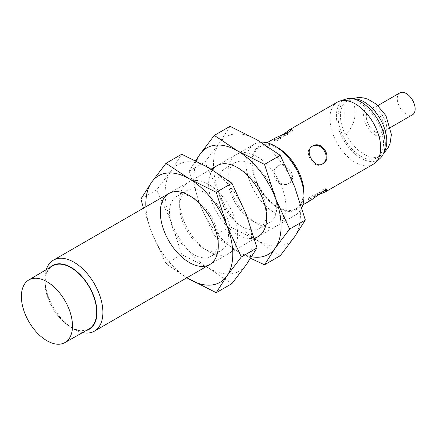 <?xml version="1.0" encoding="UTF-8"?>
<svg xmlns="http://www.w3.org/2000/svg" width="437" height="437" viewBox="0 0 437 437"><rect width="100%" height="100%" fill="white"/><g stroke="black" fill="none" stroke-linecap="round" stroke-linejoin="round"><path stroke-width="0.33" stroke-dasharray="2.19 1.64" d="M311.1 200.135L309.227 200.649C309.205 199.414 312.078 197.562 317.852 195.093M321.834 190.15C324.32 188.833 325.745 188.418 326.111 188.899L324.74 190.286C320.042 192.395 306.747 197.453 308.364 199.146L310.248 198.655L321.834 190.15M322.724 163.837L321.834 164.356C313.662 169.813 302.775 150.951 311.586 146.603L312.477 146.089M289.245 183.169C298.056 178.82 287.164 159.964 278.997 165.421C268.476 170.752 279.352 189.614 289.245 183.169L288.354 183.682C278.511 190.106 267.624 171.249 278.107 165.934C286.311 160.455 297.209 179.301 288.354 183.682M345.006 102.422L345.006 134.028A32.109 18.54 60 0 1 345.006 102.422L345.973 101.865C358.285 97.014 358.324 124.01 345.973 133.471L345.006 134.028M289.245 133.706L276.091 139.485L274.72 140.872C275.376 143.123 286.415 134.132 290.583 131.122L292.468 130.625C292.703 131.182 291.626 132.209 289.245 133.706M360.804 156.238A32.109 18.54 -120 0 0 376.858 157.833A32.109 18.54 -120 0 0 376.858 120.754A32.109 18.54 -120 0 0 344.749 102.214A32.109 18.54 -120 0 0 339.828 127.943A32.109 18.54 -120 0 0 360.804 156.238M345.836 99.133A34.501 19.922 -120 0 0 337.725 125.834A34.501 19.922 -120 0 0 360.804 158.194A34.501 19.922 -120 0 0 380.07 158.429M277.954 207.143A35.867 20.708 -120 0 0 295.887 208.919A35.867 20.708 -120 0 0 295.887 167.502A35.867 20.708 -120 0 0 260.02 146.794A35.867 20.708 -120 0 0 254.52 175.537A35.867 20.708 -120 0 0 277.954 207.143M337.391 102.121A35.867 20.708 -120 0 0 331.891 130.865A35.867 20.708 -120 0 0 355.325 162.471A35.867 20.708 -120 0 0 373.258 164.246M282.979 134.678C277.954 138.447 274.911 140.009 273.852 139.376L275.234 138.01M277.954 147.81A36.801 21.249 -120 0 0 251.93 162.832A36.801 21.249 -120 0 0 277.954 207.903A36.801 21.249 -120 0 0 303.972 192.881M260.982 142.178A40.991 23.669 -120 0 0 254.492 144.068A40.991 23.669 -120 0 0 248.211 176.914A40.991 23.669 -120 0 0 274.988 213.037A40.991 23.669 -120 0 0 295.483 215.07A40.991 23.669 -120 0 0 301.83 207.695M46.246 269.695A40.991 23.669 -120 0 0 44.924 278.921A40.991 23.669 -120 0 0 73.908 329.127A40.991 23.669 -120 0 0 82.566 332.595M49.911 267.537A36.801 21.249 -120 0 0 44.924 282.346A36.801 21.249 -120 0 0 70.947 327.417L73.908 329.127A40.991 23.669 -120 0 0 73.913 329.127L70.947 327.417A36.801 21.249 -120 0 0 86.264 330.503M52.669 265.915A36.38 21.003 -120 0 0 47.207 295.095A36.38 21.003 -120 0 0 70.947 327.073A36.38 21.003 -120 0 0 89.05 328.924M399.893 92.857A12.64 7.298 -120 0 0 397.954 102.99A12.64 7.298 -120 0 0 406.213 114.123A12.64 7.298 -120 0 0 412.533 114.751M375.197 132.029A12.64 7.298 -120 0 0 381.517 132.657A12.64 7.298 -120 0 0 381.517 118.061A12.64 7.298 -120 0 0 368.877 110.763A12.64 7.298 -120 0 0 366.943 120.896A12.64 7.298 -120 0 0 375.197 132.029M195.612 160.707L189.21 171.118L204.931 162.045L219.287 143.145L230.031 126.331M212.486 169.955A40.991 23.669 -120 0 0 237.613 234.614A40.991 23.669 -120 0 0 254.29 238.149M242.191 226.688A34.523 19.933 -120 0 0 259.447 228.398A34.523 19.933 -120 0 0 266.597 212.595A34.523 19.933 -120 0 0 242.191 170.315A34.523 19.933 -120 0 0 224.929 168.606A34.523 19.933 -120 0 0 219.636 196.268A34.523 19.933 -120 0 0 242.191 226.688M252.362 220.816A34.523 19.933 -120 0 0 269.624 222.526A34.523 19.933 -120 0 0 269.624 182.666A34.523 19.933 -120 0 0 235.101 162.733A34.523 19.933 -120 0 0 227.95 178.536A34.523 19.933 -120 0 0 252.362 220.816L256.94 223.46A40.991 23.669 -120 0 0 285.924 206.723A40.991 23.669 -120 0 0 256.94 156.517A40.991 23.669 -120 0 0 227.95 173.254A40.991 23.669 -120 0 0 256.94 223.46L252.362 220.816M196.475 161.138A61.486 35.501 -120 0 0 199.96 204.511A61.486 35.501 -120 0 0 237.613 251.351A61.486 35.501 -120 0 0 251.636 256.765M189.21 171.118L199.96 204.511L214.316 235.816L237.613 251.351L250.63 258.316M214.316 235.816L230.031 226.743L219.287 193.351A61.486 35.501 -120 0 0 256.94 240.192A61.486 35.501 -120 0 0 294.593 236.832A61.486 35.501 -120 0 0 294.593 186.626A61.486 35.501 -120 0 0 256.94 139.785A61.486 35.501 -120 0 0 219.287 143.145A61.486 35.501 -120 0 0 219.287 193.351L204.931 162.045M230.031 226.743L256.94 240.192L280.237 255.727M140.9 199.01L156.621 189.937L170.976 171.036L181.721 154.223M193.881 254.58A34.523 19.933 -120 0 0 211.142 256.29A34.523 19.933 -120 0 0 218.292 240.487A34.523 19.933 -120 0 0 193.881 198.207A34.523 19.933 -120 0 0 176.619 196.497A34.523 19.933 -120 0 0 171.326 224.159A34.523 19.933 -120 0 0 193.881 254.58M204.052 248.708A34.523 19.933 -120 0 0 221.313 250.417A34.523 19.933 -120 0 0 221.313 210.558A34.523 19.933 -120 0 0 186.79 190.625A34.523 19.933 -120 0 0 179.645 206.428A34.523 19.933 -120 0 0 204.052 248.708L208.629 251.351A40.991 23.669 -120 0 0 237.613 234.614A40.991 23.669 -120 0 0 208.629 184.409A40.991 23.669 -120 0 0 179.645 201.146A40.991 23.669 -120 0 0 208.629 251.351L204.052 248.708M145.892 206.767A61.486 35.501 -120 0 0 151.65 232.402A61.486 35.501 -120 0 0 186.883 277.768M143.467 208.165L151.65 232.402L166.005 263.708L186.839 277.795M166.005 263.708L181.721 254.634L170.976 221.242A61.486 35.501 -120 0 0 208.629 268.083A61.486 35.501 -120 0 0 246.282 264.718A61.486 35.501 -120 0 0 246.282 214.518A61.486 35.501 -120 0 0 208.629 167.677A61.486 35.501 -120 0 0 170.976 171.036A61.486 35.501 -120 0 0 170.976 221.242L156.621 189.937M181.721 254.634L208.629 268.083L231.927 283.618M345.973 133.471A32.109 18.54 -120 0 0 364.087 154.343A32.109 18.54 -120 0 0 380.141 155.933A32.109 18.54 -120 0 0 383.943 152.311M353.069 98.838A32.109 18.54 -120 0 0 348.032 100.319A32.109 18.54 -120 0 0 345.973 101.865M375.197 135.099A16.398 9.467 -120 0 0 385.237 120.814A16.398 9.467 -120 0 0 365.157 109.223A16.398 9.467 -120 0 0 375.197 135.099M326.98 190.401L326.111 188.899M309.227 200.649L308.364 199.146M310.248 198.655L324.74 190.286M276.091 139.485L290.583 131.122M376.858 157.833L383.446 153.578M344.749 102.214L351.725 98.636M295.887 208.919L302.846 204.898M260.02 146.794L266.974 142.773M278.107 165.934L278.997 165.421M292.468 130.625L291.605 129.128M274.72 140.872L273.852 139.376M209.798 264.538L254.465 238.749M258.109 236.646L295.483 215.07M168.808 193.536L211.098 169.124M217.118 165.645L254.492 144.068M44.924 282.346L44.924 278.921M381.517 132.657L390.563 127.435M368.877 110.763L377.929 105.541M242.191 170.315L237.613 167.677M266.597 212.595L266.597 217.877M259.447 228.398L269.624 222.526M224.929 168.606L235.101 162.733M227.95 178.536L227.95 173.254M193.881 198.207L189.303 195.568M218.292 240.487L218.292 245.769M211.142 256.29L221.313 250.417M176.619 196.497L186.79 190.625M179.645 206.428L179.645 201.146"/><path stroke-width="0.66" d="M317.852 195.093L325.598 191.767L326.98 190.401C326.63 189.942 325.21 190.379 322.724 191.696L311.1 200.135L302.846 204.898M312.045 146.362C321.61 140.938 331.83 158.047 322.468 163.941M325.598 191.767L373.258 164.246A35.867 20.708 -120 0 0 375.35 162.717L380.07 158.429A34.501 19.922 -120 0 0 378.054 120.066A34.501 19.922 -120 0 0 345.836 99.133L339.767 101.073A35.867 20.708 -120 0 0 337.391 102.121L289.726 129.642L282.979 134.678M375.35 162.717A35.867 20.708 -120 0 0 373.258 122.83A35.867 20.708 -120 0 0 339.767 101.073M266.974 142.773L275.234 138.01L288.354 132.16C290.736 130.668 291.818 129.658 291.599 129.128L289.726 129.642M322.724 163.837C333.213 158.527 322.32 139.665 312.477 146.089C303.628 150.459 314.503 169.316 322.724 163.837M301.83 207.695A40.991 23.669 -120 0 0 303.972 196.3L303.972 192.881A36.801 21.249 -120 0 0 277.954 147.81L274.988 146.1A40.991 23.669 -120 0 0 260.982 142.178M303.972 196.3A40.991 23.669 -120 0 0 274.988 146.1M82.566 332.595A40.991 23.669 -120 0 0 94.408 331.159A40.991 23.669 -120 0 0 94.408 283.826A40.991 23.669 -120 0 0 53.412 260.157A40.991 23.669 -120 0 0 46.246 269.695M86.264 330.503A36.801 21.249 -120 0 0 89.345 286.748A36.801 21.249 -120 0 0 49.911 267.537M64.922 342.586L89.05 328.924A36.38 21.003 -120 0 0 89.137 286.869A36.38 21.003 -120 0 0 52.669 265.915L28.776 279.975A36.145 20.872 -120 0 0 23.347 308.97A36.145 20.872 -120 0 0 46.939 340.745A36.145 20.872 -120 0 0 64.922 342.586A36.145 20.872 -120 0 0 65.009 300.798A36.145 20.872 -120 0 0 28.776 279.975M390.563 127.435L412.533 114.751A12.64 7.298 -120 0 0 412.533 100.155A12.64 7.298 -120 0 0 399.893 92.857L377.929 105.541M251.636 256.765A61.486 35.501 -120 0 0 275.266 247.987L289.622 229.092L275.266 197.781A61.486 35.501 -120 0 0 237.613 150.94L214.316 135.41L230.031 126.331L256.94 139.785L280.237 155.315L294.593 186.626L305.337 220.013L294.593 236.832L280.237 255.727L264.516 264.8L275.266 247.987A61.486 35.501 -120 0 0 275.266 197.781L264.516 164.394L280.237 155.315M214.316 135.41L199.96 154.305A61.486 35.501 -120 0 1 237.613 150.94L264.516 164.394M289.622 229.092L305.337 220.013M196.475 161.138A61.486 35.501 -120 0 1 199.96 154.305L195.612 160.707M254.29 238.149A40.991 23.669 -120 0 0 266.597 217.877A40.991 23.669 -120 0 0 237.613 167.677A40.991 23.669 -120 0 0 212.486 169.955M250.63 258.316L264.516 264.8M186.883 277.768A61.486 35.501 -120 0 0 189.303 279.243A61.486 35.501 -120 0 0 226.956 275.878L241.311 256.983L226.956 225.672A61.486 35.501 -120 0 0 189.303 178.831L166.005 163.296L181.721 154.223L208.629 167.677L231.927 183.207L246.282 214.518L257.032 247.905L246.282 264.718L231.927 283.618L216.211 292.692L226.956 275.878A61.486 35.501 -120 0 0 226.956 225.672L216.211 192.285L231.927 183.207M166.005 163.296L151.65 182.196A61.486 35.501 -120 0 1 189.303 178.831L216.211 192.285M241.311 256.983L257.032 247.905M145.892 206.767A61.486 35.501 -120 0 1 151.65 182.196L140.9 199.01L143.467 208.165M189.303 262.506A40.991 23.669 -120 0 0 218.292 245.769A40.991 23.669 -120 0 0 189.303 195.568A40.991 23.669 -120 0 0 160.319 212.3A40.991 23.669 -120 0 0 189.303 262.506M186.839 277.795L216.211 292.692M383.943 152.311A32.109 18.54 -120 0 0 380.141 118.859A32.109 18.54 -120 0 0 353.069 98.838M383.446 153.578L387.996 148.077L390.028 143.576L391.394 134.525L385.964 115.658L376.328 104.164L368.009 99.226L363.737 97.948L358.788 97.446L351.725 98.636M94.408 331.159L209.798 264.538M254.465 238.749L258.109 236.646M53.412 260.157L168.808 193.536M211.098 169.124L217.118 165.645"/></g></svg>
